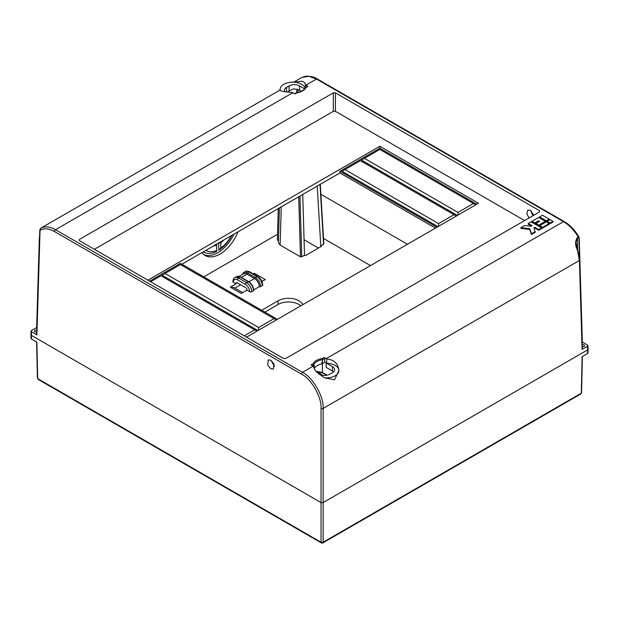<?xml version="1.0" encoding="UTF-8"?>
<svg xmlns="http://www.w3.org/2000/svg" width="619" height="619" viewBox="0 0 619 619"><rect width="100%" height="100%" fill="white"/><g stroke="black" fill="none" stroke-linecap="round" stroke-linejoin="round"><path stroke-width="0.93" d="M302.846 304.649A14.841 8.565 0 0 0 299.008 300.811A14.841 8.565 0 0 0 278.016 300.811L261.644 310.266M300.834 305.809A14.763 8.527 0 0 0 298.954 304.478A14.763 8.527 0 0 0 278.07 304.478L264.847 312.115M322.228 375.176A14.841 8.565 0 0 0 319.992 373.52A14.841 8.565 0 0 0 316.804 372.12M201.956 252.622A29.712 17.301 119.6 0 0 205.121 255.469A29.712 17.301 119.6 0 0 220.054 254.045A29.712 17.301 119.6 0 0 237.975 231.823M234.09 234.067A29.681 17.286 -60.4 0 1 217.749 252.707A29.681 17.286 -60.4 0 1 204.015 254.726M302.737 194.436L304.517 255.214L305.299 255.67L321.563 246.277L320.781 245.828L317.23 186.071M304.068 239.746L318.468 248.064M281.266 206.831L280.113 245.07L278.372 242.586L279.424 207.899M280.113 245.07L300.478 256.823L298.722 196.757M278.411 241.309L277.358 239.29L278.287 208.557M299.96 196.045L301.732 256.823L304.517 255.214M320.781 245.828L323.567 244.219L320.008 184.462M301.732 256.823L300.478 256.823M323.567 243.491L323.567 244.219M203.357 251.817A27.46 15.993 119.6 0 0 216.681 251.43L216.665 250.416A24.884 14.492 -60.4 0 1 205.918 250.331M231.521 235.553A24.884 14.492 -60.4 0 1 220.867 247.987L220.828 242.741L218.731 242.903M232.001 235.274A27.46 15.993 119.6 0 1 218.786 250.223L220.867 247.987M216.627 244.11L216.665 250.416M216.627 245.17A18.555 10.802 -60.4 0 1 213.594 245.905M223.846 239.986A18.555 10.802 -60.4 0 1 220.828 242.741M234.88 288.144L240.652 284.817M277.505 234.299L203.79 276.855M370.502 265.59L323.505 238.454M253.457 290.752A7.42 4.287 -120 0 0 248.211 281.668A0.89 0.511 -60 0 1 248.652 281.622C251.747 283.734 253.434 286.659 253.72 290.388A0.89 0.511 180 0 1 253.457 290.752L251.778 291.719A1.486 0.859 180 0 1 249.681 291.719L246.95 290.149L241.217 293.46L230.299 287.154L236.032 283.842L233.309 282.272A1.486 0.859 180 0 1 232.876 281.668C233.084 279.44 233.742 278.109 234.841 277.66A7.42 4.287 60 0 1 238.555 278.032L246.532 282.635L248.211 281.668L240.234 277.057L238.555 278.032A1.486 0.859 -60 0 0 237.503 279.85A5.935 3.428 -120 0 0 233.309 282.272M253.264 273.9L254.363 273.265L265.28 279.564L261.93 281.498M262.27 285.661A7.42 4.287 -120 0 0 257.024 276.577L249.047 271.973L247.368 272.94L255.345 277.544L257.024 276.577A1.486 0.859 -60 0 1 257.767 276.5C260.8 278.558 262.441 281.405 262.711 285.057A1.486 0.859 180 0 1 262.27 285.661L260.591 286.636A0.89 0.511 180 0 1 259.338 286.636L253.697 289.885M31.383 334.136L31.383 335.351L31.383 334.136L31.383 335.351L321.044 502.582L323.141 502.582L587.617 349.89L587.617 348.675M248.892 281.761L254.51 278.519A6.824 3.938 60 0 1 259.338 286.636A6.53 3.768 -120 0 0 254.719 278.635L246.942 274.147L241.333 277.389M236.032 283.842L236.032 283.363A1.486 0.859 60 0 1 236.342 282.682A1.486 0.859 60 0 1 237.085 282.751L236.032 283.363M246.95 290.149L246.95 289.661A1.486 0.859 60 0 0 245.898 287.843L237.085 282.751M582.386 356.513L581.566 392.848A0.89 0.511 -178.3 0 1 581.566 392.848L581.303 393.189A0.89 0.511 1.3 0 0 581.566 392.833A0.89 0.511 -178.3 0 1 581.303 393.197L582.131 356.66L587.563 353.526L587.617 349.89L587.508 346.253L582.1 349.371L579.415 260.483L577.473 250.107C575.113 245.356 575.036 241.209 577.233 237.681L578.316 237.046C574.13 230.16 569.186 225.022 563.491 221.633L316.502 79.039L308.796 76.261L301.763 77.507L293.63 82.203M40.676 228.241A0.89 0.511 -120 0 0 40.668 228.249L39.794 229.92A0.89 0.511 -178.3 0 0 40.057 230.299L40.684 228.241A0.89 0.511 -120 0 0 40.676 228.241L42.603 227.134L40.684 228.241C44.87 226.036 49.814 226.531 55.509 229.719L302.498 372.313C312.788 377.195 324.039 396.88 323.141 408.439L323.141 502.582L321.044 502.582L321.044 408.439C321.903 397.46 311.225 378.751 301.453 374.108L54.464 231.514C48.886 228.403 44.081 228.001 40.057 230.299L36.9 334.833L31.492 331.714L31.383 335.351L31.437 338.988L36.869 342.121L37.697 378.642L321.044 542.236A1.486 0.874 0 0 0 323.141 542.236L581.303 393.189M31.437 338.988L31.437 337.773M587.563 352.312L587.563 353.526M230.299 287.154L233.618 287.456A0.89 0.511 -60 0 1 233.85 287.587M253.666 274.132L254.363 273.265M218.786 250.223L218.731 242.942M216.627 244.149L216.681 251.43M239.089 276.376L243.53 273.807A6.824 3.938 60 0 1 246.942 274.147L246.741 274.031A6.53 3.768 -120 0 0 242.919 274.163M36.614 341.974L37.434 378.294A0.89 0.511 -1.3 0 0 37.697 378.642L37.434 378.302A0.89 0.511 -1.7 0 0 37.697 378.658M305.105 88.115A12.612 7.281 0 0 0 301.631 84.316A12.612 7.281 0 0 0 294.458 82.25L301.654 81.182C303.944 81.693 305.182 82.923 305.368 84.888A29.681 17.139 60 0 1 305.856 85.182L307.968 86.397L306.049 87.503A0.89 0.696 -153.6 0 0 305.206 87.991M324.542 377.822A12.612 7.281 0 0 0 338.91 370.564L334.539 379.772L324.542 377.822L317.346 372.661C315.056 370.51 313.818 368.444 313.632 366.479A29.681 17.139 -120 0 0 313.144 366.169L311.032 364.955L312.951 363.848A0.89 0.696 26.4 0 1 313.794 364.614L314.731 367.903A11.862 6.848 0 0 1 321.601 363.933L324.727 362.2L324.673 358.517L322.762 359.624L321.934 363.81M274.496 366.355L270.952 360.227M270.882 360.188L268.267 359.941L267.694 364.986L270.758 368.746L273.374 368.986L273.946 363.941L270.882 360.188M533.005 215.714L530.475 210.39M533.841 215.234L530.413 210.352L527.79 210.104L526.815 213.849L529.083 217.981M36.707 332.094A1.78 1.029 180 0 1 34.95 331.83A1.78 1.029 180 0 1 34.432 331.103A1.78 1.029 180 0 1 36.769 330.128M582.231 344.675A1.78 1.029 180 0 1 584.05 344.922A1.78 1.029 180 0 1 584.568 345.65A1.78 1.029 180 0 1 582.293 346.64M318.243 373.481L319.419 374.155A7.42 4.287 180 0 0 329.912 374.155L332.434 372.7A7.42 4.287 180 0 0 334.608 369.675A7.42 4.287 180 0 0 332.434 366.641L326.693 363.33L326.662 358.958A29.681 17.139 -120 0 0 326.159 358.656L324.047 357.442A0.89 0.511 60 0 1 324.673 358.517M333.571 371.857A7.42 4.287 180 0 0 332.434 371.005L326.159 367.384L326.159 363.02L324.727 362.2M314.088 368.336L314.731 367.903M314.514 368.096L313.578 364.924L312.278 365.674M321.601 363.933L322.762 359.624A0.89 0.511 60 0 0 322.128 358.54L322.375 359.662A12.512 7.219 0 0 0 313.794 364.614A0.89 0.619 164.8 0 1 313.578 364.924A0.89 0.511 60 0 0 312.951 363.848A13.394 7.73 180 0 1 322.128 358.54L324.047 357.442M305.484 87.596A0.89 0.511 -120 0 1 305.608 87.457A0.89 0.89 0 0 0 305.252 87.836C304.037 90.165 301.19 91.767 296.725 92.657L296.872 92.804A13.394 7.73 180 0 0 306.049 87.503A0.89 0.511 -120 0 0 305.608 87.457L307.519 86.358A0.89 0.511 60 0 1 307.968 86.397M305.368 84.888L305.329 87.712M304.61 88.827L299.581 85.917L299.581 90.281L301.298 91.272M294.458 82.25A12.612 7.281 0 0 0 280.09 89.422A12.612 7.281 0 0 0 280.214 90.475C281.274 91.295 285.313 91.945 292.323 92.417L292.323 92.417A29.681 17.139 60 0 1 292.841 92.695L294.954 93.91L296.872 92.804A0.89 0.511 -120 0 0 296.424 92.765L294.69 93.763M280.214 90.475L280.09 89.422M287.286 92.069L289.088 91.032L289.088 85.917L286.566 87.372L286.566 91.976M289.088 91.032L292.57 89.151A7.42 4.287 180 0 1 299.581 90.281M289.088 85.917A7.42 4.287 180 0 1 299.581 85.917M284.74 91.689A7.42 4.287 180 0 1 284.392 90.405A7.42 4.287 180 0 1 286.566 87.372M326.662 358.958L326.677 358.95C333.687 359.631 337.726 363.183 338.786 369.597A12.612 7.281 0 0 0 326.693 363.33L326.677 358.95M296.369 92.796L297.081 89.329M435.436 228.102L339.932 172.964L181.885 264.212M546.298 221.501L549.169 219.838L549.169 219.111L542.468 215.242L539.598 216.898L539.598 217.625L546.298 221.501L546.298 220.774L549.169 219.111M528.2 223.482L532.031 225.687L531.071 226.244L524.688 225.509L520.927 227.684L520.927 228.411L529.702 229.425L531.458 234.485L535.226 232.311L533.949 227.9L534.901 227.351L534.901 228.078L538.731 230.291L541.61 228.628L541.61 227.9L531.071 221.819L528.2 223.482L528.2 224.21L531.404 226.051M534.158 228.512L534.901 228.078M539.536 211.946L539.575 210.708L335.421 92.842L335.421 111.335L333.324 111.335L94.398 249.287M539.575 210.708L539.575 211.922L539.575 210.708M79.425 240.644L79.425 239.429L79.425 240.644L283.579 358.509L285.676 358.509L539.575 211.922M333.324 111.335L333.324 92.842L79.425 239.429L79.464 240.659M333.324 92.842L335.421 92.842M550.129 223.707L552.999 222.051L552.999 221.323L550.129 219.668L547.258 221.323L547.258 222.051L550.129 223.707L550.129 222.979L552.999 221.323M542.561 228.078L549.169 224.264L549.169 223.536L546.298 221.873L539.691 225.687L539.691 226.415L542.561 228.078L542.561 227.351L549.169 223.536M532.031 221.269L534.901 222.925L538.638 220.774L539.598 221.323L535.861 223.482L535.861 224.21L538.731 225.865L545.339 222.051L545.339 221.323L538.638 217.455L532.031 221.269L532.031 221.997L534.901 223.652L538.963 221.687M580.877 393.924L322.839 542.902A1.486 0.859 -120 0 0 323.141 542.236L323.141 502.582L587.617 349.89M31.383 335.351L321.044 502.582L321.044 542.236A1.486 0.859 -60 0 0 321.354 542.902A1.486 1.486 0 0 0 322.839 542.902M149.597 281.158L180.415 263.361L277.389 319.35M164.987 273.482L258.603 327.528L274.024 318.623L180.415 264.576L162.046 275.176L257.968 330.561M364.39 158.356L458.006 212.41L473.434 203.496L379.818 149.45L361.45 160.058L457.371 215.435M436.906 227.25L339.932 171.262L379.818 148.243L476.792 204.224M344.976 169.567L438.585 223.614L454.013 214.708L360.397 160.661L342.036 171.262L437.958 226.647M246.571 337.138L478.472 203.256L379.818 146.301L147.918 280.183M379.818 148.243L379.818 146.301M587.508 345.046L587.508 346.253L587.508 345.046L582.355 342.067M36.645 327.528L31.492 330.5L31.492 331.714L31.492 330.5M326.159 358.656L563.491 221.633A1.486 0.859 -60 0 1 564.234 221.563C569.96 224.968 574.881 230.106 578.997 236.961L579.206 237.735A0.89 0.511 178.3 0 1 578.943 238.114L578.51 237.665A0.89 0.511 60 0 0 578.316 237.046L578.943 237.387M298.257 89.678L297.662 92.479M407.449 244.257L320.874 194.281M524.603 220.565L335.421 111.335M36.9 334.833L36.9 334.105M36.9 328.109L36.9 327.381M582.1 341.92L582.1 342.647M582.1 348.644L582.1 349.371M578.51 237.665L577.419 238.292L575.925 242.13M577.473 250.107L575.925 242.114M339.932 171.262L339.932 172.964M458.006 212.41L458.006 215.072M473.434 203.496L475.74 204.835M244.265 335.808L254.61 329.834L256.924 331.165M254.61 329.834L160.994 275.788L150.649 281.761M454.013 214.708L456.327 216.039M438.585 223.614L438.585 226.283M274.024 318.623L276.337 319.953M258.603 327.528L258.603 330.198M547.258 221.323L550.129 222.979M520.927 227.684L529.702 228.697L531.458 233.765L535.226 231.583M531.458 233.765L531.458 234.485M534.901 227.351L538.731 229.564L538.731 230.291M538.731 229.564L541.61 227.9M529.702 228.697L529.702 229.425M539.691 225.687L542.561 227.351M539.598 216.898L546.298 220.774M534.901 222.925L534.901 223.652M538.638 220.774L538.638 221.501M535.861 223.482L538.731 225.138L538.731 225.865M538.731 225.138L545.339 221.323M316.038 371.299L322.391 372.499L327.041 375.184M338.91 370.564A12.612 7.281 0 0 0 338.786 369.597M278.07 304.478L278.016 300.811M249.681 291.719A5.935 3.428 -120 0 0 245.48 284.454L237.503 279.85M240.675 277.018A0.89 0.511 -60 0 0 240.234 277.057A7.42 4.287 -120 0 0 236.52 276.693L240.675 277.018L248.652 281.622M245.341 271.602C246.277 270.867 247.762 270.967 249.79 271.896A1.486 0.859 -60 0 0 249.047 271.973A7.42 4.287 -120 0 0 245.341 271.602L243.662 272.569A7.42 4.287 60 0 1 247.368 272.94A0.89 0.511 -60 0 0 246.741 274.031M254.719 278.635A0.89 0.511 -60 0 1 255.345 277.544A7.42 4.287 60 0 1 260.591 286.636M245.48 284.454A1.486 0.859 -60 0 1 246.532 282.635A7.42 4.287 60 0 1 251.778 291.719M242.617 292.648L233.618 287.456M332.434 371.005L332.434 366.641M292.841 92.695L55.509 229.719A1.486 0.859 -60 0 0 54.464 231.514M564.234 221.563L317.245 78.961A1.486 0.859 -60 0 0 316.502 79.039L305.856 85.182M582.363 349L579.678 260.112A0.89 0.511 -1.7 0 1 579.415 260.483L323.141 408.439A1.486 0.828 0 0 1 321.044 408.439M301.453 374.108A1.486 0.859 -60 0 1 302.498 372.313L313.144 366.169M579.546 258.1L578.943 238.114M577.233 237.681A0.89 0.511 60 0 1 577.419 238.292L577.581 249.302M36.637 327.737L39.322 238.841A0.89 0.511 1.7 0 0 39.515 239.174M322.422 363.531L322.391 372.499A0.89 0.511 -60 0 0 322.576 372.893L316.34 371.632M323.822 243.84L320.286 184.307M30.95 334.763L31.004 338.384M588.05 349.302L587.996 352.931M234.841 277.66L236.52 276.693M249.79 271.896L257.767 276.5M243.662 272.569L242.099 274.635M321.354 542.902L38.123 379.385M242.648 292.632L233.75 287.495M42.603 227.134L280.09 90.018M587.942 345.634L588.05 349.271M31.058 331.095L30.95 334.724M317.245 78.961C315.512 77.383 311.829 76.423 306.196 76.098L301.763 77.507M39.322 238.841L39.624 235.63M39.794 229.92L36.637 334.461M579.678 260.112L577.744 249.79M579.206 237.735L582.363 342.276M326.654 375.253L322.576 372.893"/></g></svg>
